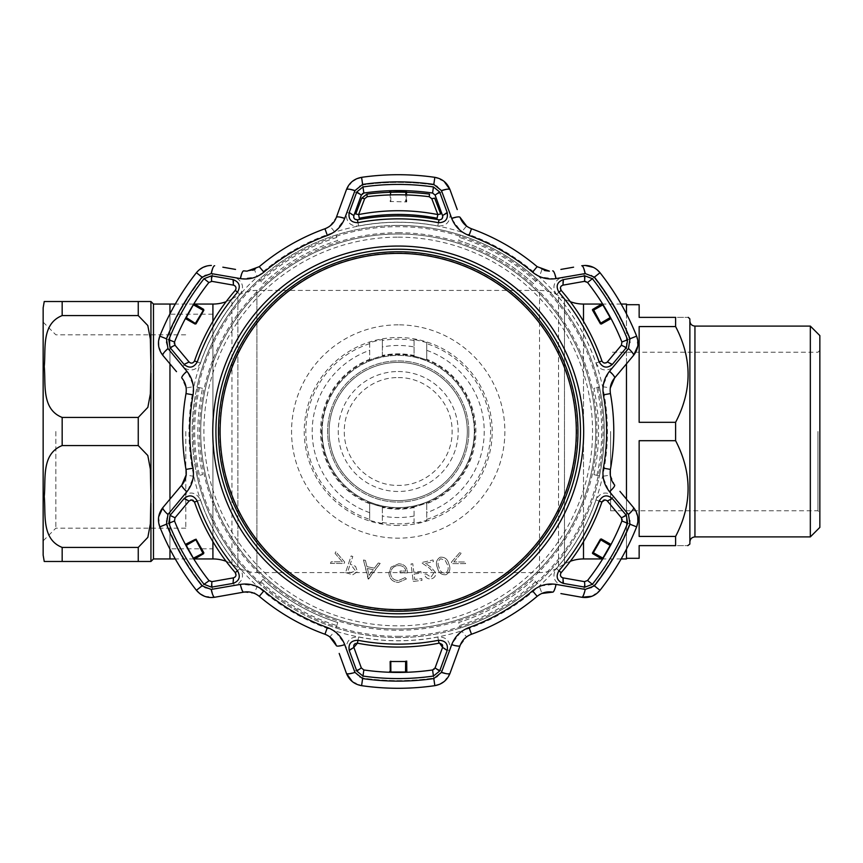 <?xml version="1.0" encoding="UTF-8"?>
<svg xmlns="http://www.w3.org/2000/svg" width="863" height="863" viewBox="0 0 863 863"><rect width="100%" height="100%" fill="white"/><g stroke="black" fill="none" stroke-linecap="round" stroke-linejoin="round"><path stroke-width="0.65" stroke-dasharray="4.32 3.24" d="M570.335 301.705A38.048 38.048 0 0 1 564.488 298.965L564.488 564.035L564.488 298.965L558.534 295.524A38.048 38.048 0 0 0 539.515 290.421L256.915 290.421A38.048 38.048 0 0 0 237.897 295.524L237.897 567.476L237.897 295.524L231.942 298.965L231.942 564.035L237.897 567.476A38.048 38.048 0 0 0 256.915 572.579L256.915 290.421L256.915 572.579L539.515 572.579L539.515 290.421L539.515 572.579A38.048 38.048 0 0 0 558.534 567.476L558.534 295.524L558.534 567.476L564.488 564.035A38.048 38.048 0 0 1 570.335 561.295M398.21 377.606C427.325 377.099 452.6 402.417 452.104 431.468C452.611 460.648 427.293 485.891 398.231 485.394C369.094 485.891 343.808 460.615 344.315 431.478C343.819 402.363 369.213 377.055 398.21 377.606M226.095 561.295A38.048 38.048 0 0 1 231.942 564.035L231.942 298.965A38.048 38.048 0 0 1 226.095 301.705M193.744 304.056L175.286 304.056M169.957 549.138L169.957 499.148L169.957 549.138M169.957 363.852L169.957 313.862L169.957 363.852M193.744 558.944L175.286 558.944M212.913 548.792L212.913 314.208L212.913 548.792L169.957 548.792L169.957 314.208L169.957 548.792M212.913 314.208L169.957 314.208M626.462 313.862L626.462 363.852M626.462 499.148L626.462 549.138M621.144 304.056L602.687 304.056M621.144 558.944L602.687 558.944M626.462 431.5L626.462 304.693L626.462 431.5M626.462 558.944L626.462 304.056M169.957 304.056L169.957 558.944L169.957 304.056M322.126 431.5A76.084 76.084 0 0 1 398.21 355.416A76.084 76.084 0 0 1 474.294 431.5C474.574 389.752 439.655 355.114 398.328 355.416C356.732 355.092 321.877 389.666 322.126 431.5C321.823 473.204 356.818 507.929 398.123 507.584C439.796 507.962 474.607 473.064 474.294 431.5A76.084 76.084 0 0 1 398.21 507.584A76.084 76.084 0 0 1 322.126 431.5M467.325 431.5A69.116 69.116 0 0 1 398.21 500.616A69.116 69.116 0 0 1 329.105 431.5A69.116 69.116 0 0 1 398.21 362.384A69.116 69.116 0 0 1 467.325 431.5A69.116 69.116 0 0 1 398.21 500.616A69.116 69.116 0 0 1 329.105 431.5A69.116 69.116 0 0 1 398.21 362.384A69.116 69.116 0 0 1 467.325 431.5M468.814 431.5A70.593 70.593 0 0 1 398.21 502.093A70.593 70.593 0 0 1 327.616 431.5A70.593 70.593 0 0 1 398.21 360.907A70.593 70.593 0 0 1 468.814 431.5A70.593 70.593 0 0 1 398.21 502.093A70.593 70.593 0 0 1 327.616 431.5A70.593 70.593 0 0 1 398.21 360.907A70.593 70.593 0 0 1 468.814 431.5M150.939 528.188L150.939 503.312M150.939 489.655L150.939 366.516L150.356 393.96L147.81 407.487L138.253 417.433L62.168 417.433C40.939 408.986 46.041 383.301 44.24 366.495C46.009 349.752 41.025 323.862 62.168 315.588L138.253 315.588L147.853 325.664L150.356 339.137L150.939 373.334M43.15 555.136L43.15 307.864M138.253 315.588L138.253 301.521L45.545 301.521M44.865 301.521L44.24 301.521M55.836 431.5L55.836 528.188L55.836 431.5M185.804 431.5L185.804 528.188L185.804 431.5M138.253 445.567L147.853 455.642L150.356 469.116L150.939 496.484L150.356 523.938L147.81 537.466L138.253 547.412L62.168 547.412C40.939 538.965 46.041 513.28 44.24 496.473C46.009 479.731 41.025 453.841 62.168 445.567L138.253 445.567L138.253 417.433M169.957 431.5L169.957 314.52L169.957 431.5M62.168 547.412L62.168 561.479L44.24 561.479L141.597 561.479M149.612 561.479L150.723 561.479M150.939 359.677L150.939 301.521M639.149 304.693L639.149 317.368L675.61 317.368C692.234 317.368 692.234 317.368 675.61 317.368L675.61 326.57C692.234 358.382 692.234 390.292 675.61 422.309L675.61 440.691C692.234 472.503 692.234 504.424 675.61 536.43L639.149 536.43L639.149 440.691L675.61 440.691M675.61 422.309L639.149 422.309L639.149 326.57L675.61 326.57M689.871 318.954L689.871 544.046M810.335 326.095L810.335 536.905M819.85 335.599L819.85 527.401M817.951 431.5L817.951 510.756L817.951 431.5M610.616 431.5L610.616 510.756L610.616 431.5M639.149 422.309L639.149 326.57L639.149 422.309M639.149 536.43L639.149 440.691L639.149 536.43M639.149 558.307L639.149 545.632L675.61 545.632C692.234 545.632 692.234 545.632 675.61 545.632L675.61 536.43M398.21 629.008A197.508 197.508 0 0 0 595.718 431.5A197.508 197.508 0 0 0 398.21 233.992A197.508 197.508 0 0 0 200.712 431.5A197.508 197.508 0 0 0 398.21 629.008A197.508 197.508 0 0 0 595.718 431.5A197.508 197.508 0 0 0 398.21 233.992A197.508 197.508 0 0 0 200.712 431.5A197.508 197.508 0 0 0 398.21 629.008A197.508 197.508 0 0 1 200.712 431.5A197.508 197.508 0 0 1 398.21 233.992M398.21 232.73A198.77 198.77 0 0 1 596.98 431.5A198.77 198.77 0 0 1 398.21 630.27A198.77 198.77 0 0 1 199.439 431.5A198.77 198.77 0 0 1 398.21 232.73M414.067 507.53A77.67 77.67 0 0 1 382.363 507.53L382.363 507.261A77.4 77.4 0 0 0 414.067 507.261L414.067 523.55L426.743 520.443L426.743 503.118L414.067 506.948L414.067 523.55M426.743 342.557L414.067 339.45L414.067 356.052L426.743 359.882L426.743 342.557L426.743 359.256A77.67 77.67 0 0 1 426.743 503.744L426.743 520.443M414.067 339.45L414.067 355.47A77.67 77.67 0 0 0 382.363 355.47L382.363 346.948A86.03 86.03 0 0 1 414.067 346.948M324.132 452.104L325.06 455.276A76.926 76.926 0 0 0 471.371 455.276L472.093 452.104A76.699 76.699 0 0 0 472.093 410.896L471.371 407.724A76.926 76.926 0 0 0 325.06 407.724L324.326 410.896A76.699 76.699 0 0 0 324.326 452.104L324.132 452.104M414.067 356.052L414.067 355.739A77.4 77.4 0 0 0 382.363 355.739L382.363 355.47M382.363 356.052L382.363 339.45L369.677 342.557L369.677 359.882L382.363 355.739M369.677 359.882L369.677 359.256A77.67 77.67 0 0 0 369.677 503.744L369.677 520.443L382.363 523.55L382.363 506.948L369.677 503.118M382.363 507.53L382.363 523.55M453.809 561.932L461.015 553.539L460.292 551.953L451.381 562.201L452.029 563.625L465.621 563.604L464.887 561.996L453.809 561.932L461.015 553.539L460.292 551.953L451.381 562.201L452.029 563.625L465.621 563.604L464.887 561.996L453.809 561.932M446.02 574.736C449.925 572.223 450.874 568.663 448.868 564.035C447.692 559.138 444.79 556.872 440.162 557.218C436.322 559.731 435.427 563.269 437.487 567.843C438.587 572.752 441.435 575.038 446.02 574.736C449.925 572.223 450.874 568.663 448.868 564.035C447.692 559.138 444.79 556.872 440.162 557.218C436.322 559.731 435.427 563.269 437.487 567.843C438.587 572.752 441.435 575.038 446.02 574.736M352.492 566.797L355.729 571.079L350.712 572.536L347.757 571.554L349.655 565.88L352.492 566.797L355.729 571.079L350.712 572.536L347.757 571.554L349.655 565.88L352.492 566.797M345.545 572.611L352.805 574.769L357.455 571.651L355.545 566.344L350.205 564.251L352.794 556.495L351.133 555.945L345.545 572.611L352.805 574.769L357.455 571.651L355.545 566.344L350.205 564.251L352.794 556.495L351.133 555.945L345.545 572.611M382.363 339.45L382.363 346.948M369.677 342.557L369.677 359.256M369.677 503.744L369.677 520.443M426.743 503.744L426.743 503.118M426.743 359.882L426.743 359.256M330.421 563.41L344.035 563.485L344.693 562.061L335.793 551.759L335.06 553.356L342.255 561.791L331.155 561.813L330.421 563.41L344.035 563.485L344.693 562.061L335.793 551.759L335.06 553.356L342.255 561.791L331.155 561.813L330.421 563.41M367.39 568.48L373.323 569.677L369.094 575.362L367.39 568.48L373.323 569.677L369.094 575.362L367.39 568.48M368.566 579.084L380.173 563.399L378.307 563.021L374.423 568.167L366.958 566.646L365.405 560.389L363.474 560.001L368.134 578.997L380.173 563.399L378.307 563.021L374.423 568.167L366.958 566.646L365.405 560.389L363.474 560.001L368.566 579.084M405.049 577.649L398.382 580.605C393.69 580.26 391.058 577.779 390.486 573.172C391.155 568.372 393.96 565.837 398.9 565.589C402.676 565.643 405.027 567.466 405.966 571.047L400.044 571.047L400.044 572.87L407.552 572.87C407.314 567.185 404.38 564.154 398.76 563.766L391.068 567.12L388.889 573.108C389.45 578.89 392.633 581.996 398.436 582.428L406.419 578.944L405.049 577.649L398.382 580.605C393.69 580.26 391.058 577.779 390.486 573.172C391.155 568.372 393.96 565.837 398.9 565.589C402.676 565.643 405.027 567.466 405.966 571.047L400.044 571.047L400.044 572.87L407.552 572.87C407.314 567.185 404.38 564.154 398.76 563.766L391.068 567.12L388.889 573.108C389.45 578.89 392.633 581.996 398.436 582.428L406.419 578.944L405.049 577.649M413.248 581.446L422.007 580.335L421.791 578.609L414.769 579.505L414.078 574.035L421.101 573.14L420.885 571.414L413.862 572.309L412.773 563.733L411.036 563.949L413.248 581.446L422.007 580.335L421.791 578.609L414.769 579.505L414.078 574.035L421.101 573.14L420.885 571.414L413.862 572.309L412.773 563.733L411.036 563.949L413.248 581.446M425.47 563.41L433.399 561.63L433.032 559.979L421.371 562.579L429.515 568.199L433.906 572.827L430.971 577.196L426.063 573.906L424.413 574.283C425.502 577.757 427.843 579.267 431.435 578.814C434.596 577.876 435.988 575.772 435.588 572.493L430.777 567.056L425.47 563.41L433.399 561.63L433.032 559.979L421.371 562.579L429.515 568.199L433.906 572.827L430.971 577.196L426.063 573.906L424.413 574.283C425.502 577.757 427.843 579.267 431.435 578.814C434.596 577.876 435.988 575.772 435.588 572.493L430.777 567.056L425.47 563.41M398.21 636.322A204.822 204.822 0 0 0 603.043 431.5A204.822 204.822 0 0 0 398.21 226.678A204.822 204.822 0 0 0 193.388 431.5A204.822 204.822 0 0 0 398.21 636.322M439.051 567.282C437.325 563.722 437.875 560.864 440.723 558.706L445.232 560.454L447.293 564.521C448.933 568.102 448.35 570.972 445.545 573.129C441.985 573.129 439.817 571.177 439.051 567.282C437.325 563.722 437.875 560.864 440.723 558.706L445.232 560.454L447.293 564.521C448.933 568.102 448.35 570.972 445.545 573.129C441.985 573.129 439.817 571.177 439.051 567.282M398.21 249.213A182.287 182.287 0 0 1 580.497 431.5A182.287 182.287 0 0 1 398.21 613.787A182.287 182.287 0 0 1 215.923 431.5A182.287 182.287 0 0 1 398.21 249.213A182.287 182.287 0 0 1 580.497 431.5A182.287 182.287 0 0 1 398.21 613.787M597.002 269.655L593.388 267.368M544.575 270.529L537.153 266.667A215.577 215.577 0 0 0 471.489 228.76L466.721 226.225A9.515 0.604 126.2 0 0 461.673 232.125A209.234 209.234 0 0 0 334.758 232.125L344.833 218.824L346.268 214.93C346.678 222.6 350.799 226.289 358.62 225.977A209.299 209.299 0 0 1 437.811 225.977C445.632 226.289 449.742 222.6 450.162 214.93L451.597 218.824L461.673 232.125A209.234 209.234 0 0 1 469.332 234.725L471.489 228.76M433.733 184.952A249.094 249.094 0 0 0 362.697 184.952L359.461 185.977L362.687 184.909A249.137 249.137 0 0 1 433.744 184.909L436.958 185.977L433.733 184.952L432.568 193.032A240.939 240.939 0 0 0 398.21 190.561L390.874 190.68M437.811 225.977L438.997 219.817A215.577 215.577 0 0 0 357.433 219.817L358.62 225.977M390.216 190.701L394.057 190.604M389.601 190.723L388.943 190.745M362.697 184.952L363.852 193.032A240.939 240.939 0 0 1 398.21 190.561L407.476 190.745M353.69 645.912L353.884 645.136M355.351 643.496L356.829 643.129M359.461 677.024L362.697 678.048A249.094 249.094 0 0 0 433.733 678.048L436.958 677.024L433.744 678.091A249.137 249.137 0 0 1 362.687 678.091L359.461 677.024L354.693 672.04L344.833 644.176L334.758 630.875A209.234 209.234 0 0 0 461.673 630.875L451.597 644.176L450.162 648.07C449.742 640.4 445.621 636.711 437.811 637.023A209.299 209.299 0 0 1 358.62 637.023C350.799 636.711 346.678 640.4 346.268 648.07M433.733 678.048L432.568 669.968A240.939 240.939 0 0 1 363.852 669.968L362.697 678.048M352.298 681.587L361.597 685.664A256.786 256.786 0 0 0 434.833 685.664L433.744 678.091M162.88 507.584A9.515 1.618 -140 0 0 168.134 514.078L168.619 513.453L175.027 517.768L189.569 500.551M452.838 665.535L460.076 645.621L466.721 636.775A9.515 0.604 53.8 0 1 461.673 630.875A209.234 209.234 0 0 0 539.148 276.85L555.707 278.932L562.428 277.401L562.989 285.146L585.071 281.295M459.623 625.546L460.389 627.962A206.063 206.063 0 0 0 537.261 583.571L533.41 579.364A200.356 200.356 0 0 1 458.663 622.514L459.623 625.546A203.528 203.528 0 0 0 535.556 581.705M596.959 475.34A203.528 203.528 0 0 0 596.959 387.66L593.863 388.35A200.356 200.356 0 0 1 593.863 474.65L599.44 475.88A206.063 206.063 0 0 1 537.261 583.571L533.41 579.364A200.356 200.356 0 0 1 458.663 622.514M593.863 474.65L599.44 475.88A206.063 206.063 0 0 0 599.44 387.12L596.959 387.66M535.556 281.295A203.528 203.528 0 0 0 459.623 237.454L458.663 240.486A200.356 200.356 0 0 1 533.41 283.636L537.261 279.429A206.063 206.063 0 0 1 599.44 387.12L593.863 388.35M458.663 240.486A200.356 200.356 0 0 1 533.41 283.636L537.261 279.429A206.063 206.063 0 0 0 460.389 235.038L459.623 237.454M460.389 627.962A206.063 206.063 0 0 1 398.21 637.563A206.063 206.063 0 0 0 604.273 431.5A206.063 206.063 0 0 0 398.21 225.437A206.063 206.063 0 0 1 460.389 235.038M193.323 304.736L185.987 317.444M199.439 269.644L196.408 272.708L202.417 277.433L204.952 275.178L202.46 277.465A249.094 249.094 0 0 0 166.937 338.986L174.509 342.018A240.939 240.939 0 0 1 208.868 282.514L209.105 282.233M185.383 318.566L194.002 303.647M344.833 218.824A9.515 1.553 20 0 0 336.343 217.379L329.698 226.225A9.515 0.604 53.8 0 1 334.758 232.125A209.234 209.234 0 0 0 193.819 386.764A9.515 0.604 173.8 0 0 186.181 388.188L181.845 378.016A9.515 1.553 140 0 1 187.336 371.392L182.654 366.333L189.073 361.975L174.574 344.52M240.022 294.445L235.286 290.346A215.577 215.577 0 0 0 194.499 360.971L200.432 363.032A209.299 209.299 0 0 1 240.022 294.445C244.197 287.832 243.075 282.417 236.624 278.22L240.723 278.932L257.271 276.85A9.515 0.604 66.2 0 1 254.693 269.536L259.278 266.667A215.577 215.577 0 0 1 324.941 228.76L329.698 226.225M235.944 287.444L236.052 288.199M236.052 288.361L235.75 289.634M204.952 275.178L212.438 273.647L211.91 281.349L233.442 285.146L234.002 277.401L236.624 278.22M212.438 273.647L234.002 277.401M263.01 283.636A200.356 200.356 0 0 1 337.757 240.486L336.041 235.038A206.063 206.063 0 0 1 398.21 225.437A206.063 206.063 0 0 0 192.147 431.5A206.063 206.063 0 0 0 398.21 637.563A206.063 206.063 0 0 1 336.041 627.962L337.757 622.514A200.356 200.356 0 0 1 263.01 579.364L259.159 583.571A206.063 206.063 0 0 1 196.991 475.88L202.557 474.65A200.356 200.356 0 0 1 202.557 388.35L196.991 387.12A206.063 206.063 0 0 1 259.159 279.429L263.01 283.636A200.356 200.356 0 0 1 337.757 240.486L336.041 235.038A206.063 206.063 0 0 0 259.159 279.429L263.01 283.636M336.797 237.454A203.528 203.528 0 0 0 260.874 281.295M202.557 388.35L196.991 387.12A206.063 206.063 0 0 0 196.991 475.88L202.557 474.65M199.461 387.66A203.528 203.528 0 0 0 199.461 475.34M337.757 622.514A200.356 200.356 0 0 1 263.01 579.364L259.159 583.571A206.063 206.063 0 0 0 336.041 627.962L337.757 622.514M260.874 581.705A203.528 203.528 0 0 0 336.797 625.546M559.796 278.22C553.356 282.428 552.223 287.832 556.398 294.445A209.299 209.299 0 0 1 595.999 363.032C599.645 369.957 604.887 371.683 611.748 368.199L609.084 371.392A9.515 1.553 -140 0 1 614.585 378.016M595.999 363.032L601.921 360.971A215.577 215.577 0 0 0 561.144 290.346L556.398 294.445M593.971 277.465L587.563 282.514A240.939 240.939 0 0 1 621.91 342.018L629.483 338.986A249.094 249.094 0 0 0 593.971 277.465L591.468 275.178L594.003 277.433A249.137 249.137 0 0 1 629.537 338.965L630.217 342.298L628.296 348.922A9.515 1.618 -140 0 1 633.539 355.416M602.428 303.647L602.083 303.096M610.443 317.444L603.108 304.736M611.349 319.148L611.047 318.566M602.752 304.164L610.756 318.026M604.1 362.999L603.399 362.719M603.248 362.633L602.309 361.737M628.296 348.922L627.8 349.547L621.403 345.232L607.347 361.975L613.766 366.333L611.748 368.199M627.8 349.547L613.766 366.333M609.084 491.608A9.515 1.553 140 0 0 614.585 484.984L610.238 474.812A9.515 0.604 173.8 0 1 602.611 476.236L609.084 491.608L611.748 494.801C604.887 491.327 599.645 493.043 595.999 499.968A209.299 209.299 0 0 1 556.398 568.555C552.223 575.168 553.356 580.583 559.796 584.78L555.707 584.068L539.148 586.15A9.515 0.604 66.2 0 1 541.737 593.464L537.153 596.333L533.064 591.479M556.398 568.555L561.144 572.654A215.577 215.577 0 0 0 601.921 502.029L595.999 499.968M611.748 494.801L613.766 496.667L607.347 501.025L621.856 518.48M604.92 499.893L605.556 499.957M560.475 575.556L560.367 574.801M560.367 574.639L560.68 573.366M560.896 593.582L581.759 597.261A9.515 1.618 100 0 0 584.769 589.461L583.981 589.353L584.521 581.651L562.989 577.854L562.428 585.599L559.796 584.78M629.483 524.014L621.91 520.982A240.939 240.939 0 0 1 587.563 580.486L593.971 585.535A249.094 249.094 0 0 0 629.483 524.014L630.217 520.702L629.537 524.035A249.137 249.137 0 0 1 594.003 585.567L591.468 587.822L593.971 585.535M611.047 544.434L611.349 543.852M603.108 558.264L610.443 545.556M602.083 559.904L602.428 559.353M610.756 544.974L602.752 558.836M613.766 496.667L627.8 513.453L621.403 517.768M627.8 513.453L630.217 520.702M196.408 272.708A256.786 256.786 0 0 0 159.795 336.128L166.893 338.965A249.137 249.137 0 0 1 202.417 277.433M158.673 346.214L162.88 355.416A9.515 1.618 140 0 1 168.134 348.922L166.203 342.298L166.893 338.965M162.88 355.416L176.505 371.651M182.654 366.333L168.134 348.922M186.181 388.188L185.998 393.593L192.244 394.704A209.234 209.234 0 0 1 193.819 386.764L187.336 371.392M192.244 394.704A209.234 209.234 0 0 0 257.271 586.15L240.723 584.068L236.624 584.78C243.064 580.572 244.197 575.168 240.022 568.555A209.299 209.299 0 0 1 200.432 499.968C196.786 493.043 191.532 491.317 184.682 494.801L187.336 491.608L193.819 476.236A9.515 0.604 -173.8 0 1 186.181 474.812L185.998 469.407L192.244 468.296M185.998 393.593A215.577 215.577 0 0 0 185.998 469.407M181.845 484.984A9.515 1.553 -140 0 0 187.336 491.608M168.619 513.453L184.682 494.801M176.505 491.349L168.231 501.209M158.673 516.786L159.795 526.872L166.893 524.035L166.203 520.702L168.134 514.078M159.795 526.872A256.786 256.786 0 0 0 196.408 590.292L202.417 585.567A249.137 249.137 0 0 1 166.893 524.035M204.585 596.301L214.66 597.261A9.515 1.618 80 0 1 211.662 589.461L204.952 587.822L202.417 585.567M185.987 545.556L194.348 559.904M202.46 585.535L208.868 580.486A240.939 240.939 0 0 1 174.509 520.982L166.937 524.014A249.094 249.094 0 0 0 202.46 585.535L204.952 587.822M193.668 558.836L185.383 544.434M200.432 499.968L194.499 502.029A215.577 215.577 0 0 0 235.286 572.654L240.022 568.555M236.624 584.78L234.002 585.599L233.442 577.854L211.381 581.694M234.002 585.599L212.438 589.353L211.91 581.651M212.438 589.353L211.662 589.461M210.432 581.565L209.849 581.317M166.203 520.702L166.937 524.014M189.073 501.025L182.654 496.667M222.848 595.815L243.711 592.137A9.515 1.553 80 0 1 240.723 584.068M243.711 592.137L254.693 593.464A9.515 0.604 113.8 0 1 257.271 586.15A209.234 209.234 0 0 0 334.758 630.875A9.515 0.604 126.2 0 1 329.709 636.775L324.941 634.24L327.088 628.275M254.693 593.464L259.278 596.333A215.577 215.577 0 0 0 324.941 634.24M336.343 645.621A9.515 1.553 160 0 0 344.833 644.176M339.191 653.431L346.43 673.345A9.515 1.618 160 0 0 354.693 672.04M444.121 681.587L449.99 673.345A9.515 1.618 20 0 1 441.737 672.04L436.958 677.024M388.943 672.255L389.601 672.277M442.19 644.478L442.546 645.136M358.62 637.023L357.433 643.183A215.577 215.577 0 0 0 438.997 643.183L437.811 637.023M354.391 671.306L361.327 667.919L353.852 647.379L346.872 650.756M406.829 672.277L407.476 672.255M390.874 672.32L405.545 672.32M406.214 672.299L390.216 672.299M450.162 648.07L449.558 650.756L442.568 647.379L434.704 668.674M449.558 650.756L442.039 671.306L435.092 667.919M442.039 671.306L441.737 672.04M460.076 645.621A9.515 1.553 20 0 1 451.597 644.176M466.721 636.775L471.489 634.24A215.577 215.577 0 0 0 537.153 596.333M552.708 592.137A9.515 1.553 100 0 0 555.707 584.068M583.981 589.353L562.428 585.599M591.468 587.822L584.769 589.461M591.835 596.301L600.012 590.292A256.786 256.786 0 0 0 636.635 526.872L629.537 524.035M628.296 514.078A9.515 1.618 140 0 0 633.539 507.584L637.746 516.786M628.199 501.209L619.925 491.349M610.238 474.812L610.432 469.407A215.577 215.577 0 0 0 610.432 393.593L610.238 388.188A9.515 0.604 -173.8 0 0 602.611 386.764L609.084 371.392M619.925 371.651L628.199 361.791M637.746 346.214L636.635 336.128A256.786 256.786 0 0 0 600.012 272.708L594.003 277.433M630.217 342.298L629.483 338.986M562.428 277.401L583.981 273.647L584.521 281.349M583.981 273.647L591.468 275.178M406.807 192.32L406.71 201.92L390.152 201.478L390.249 192.298M441.834 218.943L441.241 219.418M441.09 219.504L439.839 219.871M436.958 185.977L442.039 191.694L435.092 195.081L442.568 215.621L449.558 212.244L450.162 214.93M402.363 190.604L406.214 190.701M346.268 214.93L346.872 212.244L353.852 215.621L361.726 194.326M442.039 191.694L449.558 212.244M346.872 212.244L354.391 191.694L361.327 195.081M354.391 191.694L359.461 185.977M541.737 269.536A9.515 0.604 113.8 0 1 539.148 276.85A209.234 209.234 0 0 0 469.332 234.725M184.682 368.199C191.532 371.673 196.786 369.957 200.432 363.032M168.619 349.547L175.027 345.232M166.937 338.986L166.203 342.298M211.359 265.448L207.044 265.944M211.662 273.539A9.515 1.618 100 0 1 214.66 265.739M235.534 269.418L222.848 267.185M240.723 278.932A9.515 1.553 100 0 1 243.711 270.863M252.719 270.27L247.012 271.155M343.593 197.465L336.343 217.379M354.693 190.96A9.515 1.618 20 0 0 346.43 189.655L352.298 181.413M444.121 181.413L434.833 177.336A256.786 256.786 0 0 0 361.597 177.336L362.687 184.909M441.737 190.96A9.515 1.618 160 0 1 449.99 189.655L457.239 209.569M451.597 218.824A9.515 1.553 160 0 1 460.076 217.379M555.707 278.932A9.515 1.553 80 0 0 552.708 270.863M573.582 267.185L560.896 269.418M584.769 273.539A9.515 1.618 80 0 0 581.759 265.739L585.071 265.448M398.21 371.522A59.979 59.979 0 0 1 458.188 431.5A59.979 59.979 0 0 1 398.21 491.479A59.979 59.979 0 0 1 338.242 431.5A59.979 59.979 0 0 1 398.21 371.522M219.731 431.5A178.479 178.479 0 0 1 398.21 253.021A178.479 178.479 0 0 1 576.7 431.5A178.479 178.479 0 0 1 398.21 609.979A178.479 178.479 0 0 1 219.731 431.5M577.962 431.5A179.752 179.752 0 0 0 398.21 251.748A179.752 179.752 0 0 0 218.458 431.5A179.752 179.752 0 0 0 398.21 611.252A179.752 179.752 0 0 0 577.962 431.5A179.752 179.752 0 0 0 398.21 251.748A179.752 179.752 0 0 0 218.458 431.5M212.913 304.056L212.913 558.944M212.913 541.673L212.913 321.327M583.507 304.056L583.507 558.944M583.507 541.673L583.507 321.327M153.474 558.944L153.474 304.056M62.168 315.588L62.168 301.521M62.168 445.567L62.168 417.433M138.253 561.479L138.253 547.412M694.942 536.905L694.942 326.095M398.21 237.163A194.337 194.337 0 0 1 592.547 431.5A194.337 194.337 0 0 1 398.21 625.837A194.337 194.337 0 0 1 203.884 431.5A194.337 194.337 0 0 1 398.21 237.163M398.21 525.481A93.981 93.981 0 0 1 304.24 431.5A93.981 93.981 0 0 1 398.21 337.519A93.981 93.981 0 0 1 492.19 431.5A93.981 93.981 0 0 1 398.21 525.481M398.21 324.844A106.656 106.656 0 0 0 291.554 431.5A106.656 106.656 0 0 0 398.21 538.156A106.656 106.656 0 0 0 504.866 431.5A106.656 106.656 0 0 0 398.21 324.844M414.067 340.507A92.363 92.363 0 0 0 382.363 340.507M382.363 522.493A92.363 92.363 0 0 0 414.067 522.493M426.743 519.353A92.363 92.363 0 0 0 426.743 343.647M414.067 516.052A86.03 86.03 0 0 1 382.363 516.052M369.677 343.647A92.363 92.363 0 0 0 369.677 519.353M369.677 512.654A86.03 86.03 0 0 1 369.677 350.346M426.743 350.346A86.03 86.03 0 0 1 426.743 512.654M398.21 611.252A179.752 179.752 0 0 0 577.962 431.5A179.752 179.752 0 0 0 398.21 251.748A179.752 179.752 0 0 0 218.458 431.5A179.752 179.752 0 0 0 398.21 611.252M433.744 184.909L434.833 177.336A256.786 256.786 0 0 0 398.21 174.714M208.868 282.514L202.46 277.465M259.278 596.333L263.366 591.479M361.597 685.664L362.687 678.091M471.489 634.24L469.332 628.275M594.003 585.567L600.012 590.292M604.186 468.296L610.432 469.407M604.186 394.704L610.432 393.593M629.537 338.965L636.635 336.128M406.279 201.478L406.182 192.298M405.545 192.276L405.642 201.791M390.788 201.791L390.885 192.276M263.366 271.521L259.278 266.667M327.088 234.725L324.941 228.76M533.064 271.521L537.153 266.667M185.804 528.188L55.836 528.188L43.15 540.874M43.15 322.126L55.836 334.812L185.804 334.812M610.616 510.756L817.951 510.756L819.85 512.654M819.85 350.346L817.951 352.244L610.616 352.244"/><path stroke-width="1.29" d="M194.693 558.944L212.913 558.944A38.048 38.048 0 0 1 226.095 561.295M212.913 321.327L212.913 304.056A38.048 38.048 0 0 0 226.095 301.705M212.913 304.056L194.693 304.056M194.52 304.056L193.744 304.056M175.286 304.056L169.957 304.056L169.957 313.862L169.957 304.056L153.474 304.056L153.474 558.944L150.939 561.479L150.939 528.188M153.474 558.944L169.957 558.944L169.957 549.138L169.957 558.944L175.286 558.944M169.957 499.148L169.957 363.852L169.957 499.148M194.52 558.944L193.744 558.944M570.335 561.295A38.048 38.048 0 0 1 583.507 558.944L583.507 541.673M570.335 301.705A38.048 38.048 0 0 0 583.507 304.056L601.738 304.056M621.144 304.056L626.462 304.056L626.462 313.862M626.462 363.852L626.462 499.148M626.462 549.138L626.462 558.944L621.144 558.944M602.687 304.056L601.91 304.056M602.687 558.944L601.91 558.944M601.738 558.944L583.507 558.944M150.939 503.312L150.939 561.479L44.24 561.479L62.168 561.479L62.168 547.412L138.253 547.412L147.853 537.336L150.356 523.863L150.939 496.484L150.356 469.041L147.81 455.513L138.253 445.567L62.168 445.567C40.939 454.014 46.041 479.699 44.24 496.505C46.009 513.248 41.025 539.138 62.168 547.412M150.939 373.334L150.939 489.655M44.24 301.521L43.15 307.864L43.15 555.136L44.24 561.479M62.168 315.588C40.939 324.035 46.041 349.72 44.24 366.527C46.009 383.269 41.025 409.159 62.168 417.433L138.253 417.433L147.853 407.358L150.356 393.884L150.939 366.516L150.356 339.062L147.81 325.534L138.253 315.588L62.168 315.588L62.168 301.521L44.24 301.521L150.939 301.521L150.939 359.677M45.545 301.521L44.865 301.521M141.597 561.479L149.612 561.479M153.474 304.056L150.939 301.521L140.421 301.521M675.61 440.691L639.149 440.691L639.149 536.43L675.61 536.43C692.234 504.618 692.234 472.708 675.61 440.691L675.61 422.309C692.234 390.497 692.234 358.577 675.61 326.57L639.149 326.57L639.149 422.309L675.61 422.309M675.61 326.57L675.61 317.368C692.234 317.368 692.234 317.368 675.61 317.368L639.149 317.368L639.149 304.693L626.462 304.693M687.768 545.632L689.871 544.046L689.871 318.954L688.286 317.368M810.335 326.095L819.85 335.599L819.85 527.401L810.335 536.905L810.335 326.095L694.942 326.095L694.942 536.905C691.867 537.207 690.173 538.9 689.871 541.975M675.61 536.43L675.61 545.632C692.234 545.632 692.234 545.632 675.61 545.632L639.149 545.632L639.149 558.307L626.462 558.307M184.067 498.587C189.31 494.305 193.711 495.135 197.271 501.069A212.643 212.643 0 0 0 237.498 570.734C240.853 576.797 239.364 581.015 233.042 583.41L211.467 587.153L204.035 584.294A247.077 247.077 0 0 1 168.803 523.269L170.043 515.405L184.067 498.587L189.073 501.025L191.51 499.893L189.073 501.025L175.027 517.768L174.509 520.982A240.939 240.939 0 0 0 208.868 580.486L211.91 581.651L211.467 587.153M233.042 279.59C239.375 281.985 240.853 286.214 237.498 292.266A212.643 212.643 0 0 0 197.271 361.931C193.7 367.865 189.299 368.695 184.067 364.413L170.043 347.595L168.803 339.731A247.077 247.077 0 0 1 204.035 278.706L211.467 275.847L233.042 279.59L233.442 285.146L211.91 281.349L208.868 282.514A240.939 240.939 0 0 0 174.509 342.018L175.027 345.232L170.043 347.595M439.634 191.942L447.185 212.503C448.275 219.18 445.362 222.578 438.436 222.697A212.643 212.643 0 0 0 357.983 222.697C351.068 222.568 348.145 219.17 349.235 212.503L356.797 191.942L362.978 186.947A247.077 247.077 0 0 1 433.442 186.947L439.634 191.942L435.092 195.081L432.568 193.032A240.939 240.939 0 0 0 363.852 193.032L361.327 195.081L356.797 191.942M247.012 271.155L243.711 270.863L247.012 271.155L259.278 266.667A215.577 215.577 0 0 1 324.941 228.76C330.507 226.57 334.315 222.773 336.343 217.379L346.43 189.655C349.202 182.783 354.251 178.684 361.597 177.336A256.786 256.786 0 0 1 434.833 177.336C442.158 178.663 447.207 182.773 449.99 189.655A9.515 2.05 160 0 0 441.468 190.594L433.809 184.423A249.634 249.634 0 0 0 362.622 184.423L354.952 190.594L344.715 218.35C341.5 226.559 335.718 232.276 327.368 235.491A208.415 208.415 0 0 0 263.884 272.147C256.872 277.778 249.029 279.936 240.367 278.587L211.208 273.582L202.039 277.131A249.634 249.634 0 0 0 166.44 338.792L167.951 348.512L186.872 371.263C192.373 378.145 194.434 386.009 193.042 394.844A208.415 208.415 0 0 0 193.042 468.156C194.423 477.045 192.363 484.909 186.872 491.737L167.951 514.488L166.44 524.208A249.634 249.634 0 0 0 202.039 585.869L211.208 589.418L240.367 584.413C249.083 583.086 256.926 585.233 263.884 590.853A208.415 208.415 0 0 0 327.368 627.509C335.761 630.767 341.543 636.473 344.715 644.65L354.952 672.406L362.622 678.577A249.634 249.634 0 0 0 433.809 678.577L441.468 672.406A9.515 2.05 20 0 0 449.99 673.345L452.838 665.535M398.21 678.577A247.077 247.077 0 0 1 362.978 676.053L356.797 671.058L349.235 650.497C348.156 643.82 351.068 640.422 357.983 640.303A212.643 212.643 0 0 0 438.436 640.303C445.362 640.432 448.275 643.83 447.185 650.497L439.634 671.058L433.442 676.053A247.077 247.077 0 0 1 398.21 678.577M398.21 249.213A182.287 182.287 0 0 0 215.923 431.5A182.287 182.287 0 0 0 398.21 613.787A182.287 182.287 0 0 0 580.497 431.5A182.287 182.287 0 0 0 398.21 249.213A182.287 182.287 0 0 1 580.497 431.5A182.287 182.287 0 0 1 398.21 613.787M593.388 267.368L585.071 265.448C591.133 265.567 596.117 267.994 600.012 272.708L597.002 269.655M466.721 226.225L460.076 217.379C462.083 222.751 465.891 226.538 471.489 228.76A215.577 215.577 0 0 1 537.153 266.667L549.407 271.155L544.575 270.529M222.848 267.185L235.534 269.418M361.327 195.081L353.852 215.621C353.42 218.361 354.607 219.763 357.433 219.817A215.577 215.577 0 0 1 438.997 219.817C441.813 219.763 443.01 218.371 442.568 215.621L435.092 195.081L432.568 193.032L433.442 186.947M394.057 190.604L402.363 190.604M390.216 190.701L388.943 190.745A0.636 0.636 87.8 0 1 389.601 191.381L390.259 191.349L390.249 192.298M390.885 192.276L390.896 190.993L390.259 191.349A0.636 0.636 -92 0 0 389.601 190.723L405.534 190.993L405.545 192.276M438.436 640.303L438.997 643.183L439.591 643.129L438.997 643.183A215.577 215.577 0 0 1 357.433 643.183L353.852 647.379L353.69 645.912M353.884 645.136L354.229 644.478M354.272 644.424L355.351 643.496M190.55 500.033L192.665 500.109M203.269 552.622L196.009 539.159L203.873 552.784L193.582 558.091L194.218 558.469L203.636 553.658L194.563 559.019L194.218 558.469M195.847 539.763L203.042 553.496M603.841 500.076L604.92 499.893L601.921 502.029L603.507 500.227M585.071 281.295L587.563 282.514L584.521 281.349L584.963 275.847L592.385 278.706A247.077 247.077 0 0 1 627.617 339.731L626.387 347.595L621.403 345.232L621.91 342.018A240.939 240.939 0 0 0 587.563 282.514L592.385 278.706M195.847 323.237L203.873 310.216L196.009 323.841L186.268 317.584L194.002 303.647M203.269 310.378L195.567 323.075M194.218 304.531L194.563 303.981L203.636 309.342L202.999 310.216L193.582 304.909L194.218 304.531L203.042 309.504M186.268 317.584L185.383 318.566M175.027 345.232L189.073 361.975L184.067 364.413M190.432 362.924L189.073 361.975C191.23 363.722 193.042 363.388 194.499 360.971A215.577 215.577 0 0 1 235.286 290.346C236.645 287.875 236.031 286.138 233.442 285.146L234.294 285.426M211.467 275.847L211.543 281.306M194.348 303.096L193.668 304.164M185.674 318.026L185.081 319.148M174.326 343.701L174.509 342.018L168.803 339.731M197.271 361.931L194.499 360.971L194.121 361.726M194.121 361.737L192.643 362.892M191.219 363.096L190.604 362.978M234.607 285.599L235.211 286.106M235.221 286.128L235.944 287.444M235.75 289.634L235.286 290.346L237.498 292.266M626.387 347.595L612.352 364.413L607.347 361.975L621.403 345.232L621.91 342.018L627.617 339.731M584.521 281.349L562.989 285.146C560.4 286.138 559.785 287.875 561.144 290.346A215.577 215.577 0 0 1 601.921 360.971C603.377 363.388 605.19 363.722 607.347 361.975L606.667 362.579M612.352 364.413C607.12 368.695 602.719 367.865 599.159 361.931A212.643 212.643 0 0 0 558.933 292.266C555.578 286.203 557.056 281.985 563.388 279.59L584.963 275.847M561.5 285.847L562.989 285.146L563.388 279.59M602.428 303.647L603.108 304.736M610.443 317.444L611.047 318.566M611.349 319.148L610.756 318.026M602.752 304.164L602.083 303.096M558.933 292.266L561.144 290.346L560.411 287.778M560.745 286.764L561.36 285.966M606.365 362.762L604.1 362.999M602.309 361.737L601.921 360.971L599.159 361.931M621.403 517.768L626.387 515.405L627.617 523.269A247.077 247.077 0 0 1 592.385 584.294L584.963 587.153L584.521 581.651L587.563 580.486A240.939 240.939 0 0 0 621.91 520.982L621.403 517.768L607.347 501.025L612.352 498.587L626.387 515.405M584.963 587.153L563.388 583.41C557.056 581.015 555.567 576.786 558.933 570.734A212.643 212.643 0 0 0 599.159 501.069C602.719 495.135 607.12 494.305 612.352 498.587M606.862 500.551L604.92 499.893M599.159 501.069L601.921 502.029A215.577 215.577 0 0 1 561.144 572.654C559.774 575.125 560.389 576.862 562.989 577.854L584.521 581.651L587.563 580.486L592.385 584.294M563.388 583.41L562.989 577.854L562.126 577.574M622.104 519.299L621.91 520.982L627.617 523.269M561.824 577.401L561.22 576.894M561.198 576.872L560.475 575.556M560.68 573.366L561.144 572.654L558.933 570.734M611.047 544.434L610.443 545.556M603.108 558.264L602.428 559.353M602.083 559.904L602.752 558.836M610.756 544.974L611.349 543.852M176.505 371.651L162.88 355.416C158.317 349.591 157.282 343.161 159.795 336.128L158.555 341.058M158.533 341.198L158.673 346.214M186.181 474.812L181.845 484.984L176.505 491.349M168.231 501.209L162.88 507.584L158.673 516.786M329.698 636.775A9.515 0.604 126.2 0 0 329.709 636.775L336.343 645.621C334.337 640.249 330.54 636.463 324.941 634.24A215.577 215.577 0 0 1 259.278 596.333C254.585 592.601 249.396 591.209 243.711 592.137L214.66 597.261C207.325 598.296 201.241 595.977 196.408 590.292L200.054 593.83M200.173 593.917L204.585 596.301M194.002 559.353L186.268 545.416L195.567 539.925M186.268 545.416L185.383 544.434M185.081 543.852L185.674 544.974M193.668 558.836L194.348 559.904M170.043 515.405L175.027 517.768L174.509 520.982L168.803 523.269M234.93 577.153L233.442 577.854C236.031 576.862 236.645 575.125 235.286 572.654A215.577 215.577 0 0 1 194.499 502.029L191.51 499.893M211.91 581.651L233.442 577.854L233.042 583.41M237.498 570.734L235.286 572.654L236.02 575.222M235.675 576.236L235.06 577.034M192.913 500.216L194.499 502.029L197.271 501.069M209.105 580.756L204.035 584.294M211.208 589.418A9.515 2.05 80 0 0 214.66 597.261L222.848 595.815M541.737 593.464L552.708 592.137C547.066 591.198 541.878 592.59 537.153 596.333A215.577 215.577 0 0 1 471.489 634.24C465.912 636.43 462.115 640.227 460.076 645.621L449.99 673.345C447.228 680.217 442.169 684.316 434.833 685.664A256.786 256.786 0 0 1 361.597 685.664C354.272 684.337 349.224 680.227 346.43 673.345L339.191 653.431M354.952 672.406A9.515 2.05 160 0 1 346.43 673.345L352.298 681.587M433.809 678.577L434.833 685.664L439.709 684.273M439.839 684.219L444.121 681.587M406.71 661.08L406.818 671.619L406.171 671.651L406.71 661.08M405.642 661.209L405.534 672.007L390.896 672.007L390.259 671.651L390.152 661.522L406.279 661.522M405.534 672.007L406.171 671.651M390.216 672.299L388.943 672.255A0.636 0.636 -87.8 0 0 389.601 671.619L390.259 671.651A0.636 0.636 92 0 1 389.601 672.277L390.874 672.32L390.788 661.209M349.235 650.497L353.852 647.379L361.327 667.919L363.852 669.968A240.939 240.939 0 0 0 432.568 669.968L435.092 667.919L439.634 671.058M356.797 671.058L361.327 667.919L363.852 669.968L362.978 676.053M435.092 667.919L442.568 647.379L447.185 650.497M442.546 645.136L442.568 647.379L439.591 643.129L442.19 644.478M356.829 643.129L357.433 643.183L357.983 640.303M406.829 672.277L405.545 672.32M406.214 672.299L407.476 672.255M434.121 669.289L432.568 669.968L433.442 676.053M619.925 491.349L633.539 507.584C638.113 513.409 639.138 519.839 636.635 526.872A256.786 256.786 0 0 1 600.012 590.292C595.2 595.966 589.116 598.296 581.759 597.261L560.896 593.582M441.468 672.406L451.716 644.65C454.92 636.441 460.702 630.724 469.051 627.509A208.415 208.415 0 0 0 532.536 590.853C539.548 585.222 547.39 583.064 556.052 584.413L585.211 589.418A9.515 2.05 100 0 1 581.759 597.261L591.835 596.301M585.211 589.418L594.391 585.869A249.634 249.634 0 0 0 629.99 524.208L636.635 526.872L637.876 521.942M637.886 521.802L637.746 516.786M629.99 524.208L628.469 514.488A9.515 2.05 -40 0 0 633.539 507.584L628.199 501.209M610.238 388.188L614.585 378.016L619.925 371.651M628.199 361.791L633.539 355.416L637.746 346.214M406.182 192.298L406.171 191.349L406.807 192.32M406.171 191.349L405.534 190.993M353.711 217.26L353.852 215.621L349.235 212.503M447.185 212.503L442.568 215.621L442.762 216.505M442.762 216.861L441.834 218.943M439.839 219.871L438.997 219.817L438.436 222.697M405.545 190.68L406.829 190.723M407.476 190.745L406.214 190.701M362.309 193.711L363.852 193.032L362.978 186.947M357.983 222.697L357.433 219.817L354.844 219.17M353.959 218.037L353.744 217.444M207.044 265.944L203.096 267.336M203.021 267.368L199.439 269.644M254.693 269.536L252.719 270.27M354.952 190.594A9.515 2.05 20 0 0 346.43 189.655L343.593 197.465M398.21 174.714A256.786 256.786 0 0 0 361.597 177.336L356.71 178.727M356.581 178.781L352.298 181.413M457.239 209.569L449.99 189.655L444.121 181.413M560.896 269.418L573.582 267.185M609.558 371.263L628.469 348.512L629.99 338.792A249.634 249.634 0 0 0 594.391 277.131L600.012 272.708A256.786 256.786 0 0 1 636.635 336.128C639.149 343.14 638.113 349.569 633.539 355.416L614.585 378.016C610.939 382.438 609.548 387.627 610.432 393.593A215.577 215.577 0 0 1 610.432 469.407C609.548 475.33 610.928 480.529 614.585 484.984A9.515 1.963 -40 0 1 609.558 491.737C604.057 484.855 601.996 476.991 603.377 468.156L610.432 469.407A215.577 215.577 0 0 0 610.432 393.593L603.377 394.844C602.007 385.955 604.068 378.091 609.558 371.263A9.515 1.963 40 0 1 614.585 378.016M166.44 524.208L159.795 526.872A256.786 256.786 0 0 0 196.408 590.292A256.786 256.786 0 0 1 159.795 526.872C157.282 519.86 158.317 513.431 162.88 507.584L181.845 484.984C185.491 480.562 186.872 475.373 185.998 469.407A215.577 215.577 0 0 1 185.998 393.593C186.883 387.67 185.502 382.471 181.845 378.016A9.515 1.963 -40 0 1 186.872 371.263M202.039 277.131L196.408 272.708A256.786 256.786 0 0 0 159.795 336.128A256.786 256.786 0 0 1 196.408 272.708C200.302 267.994 205.286 265.577 211.359 265.448M594.391 277.131L585.211 273.582A9.515 2.05 80 0 0 581.759 265.739L585.071 265.448M552.708 270.863A9.515 1.963 80 0 1 556.052 278.587C547.347 279.914 539.504 277.767 532.536 272.147A208.415 208.415 0 0 0 469.051 235.491C460.669 232.233 454.887 226.527 451.716 218.35L441.468 190.594M585.211 273.582L556.052 278.587M460.076 217.379A9.515 1.963 160 0 0 451.716 218.35M336.343 217.379A9.515 1.963 20 0 1 344.715 218.35M243.711 270.863A9.515 1.963 100 0 0 240.367 278.587M214.66 265.739A9.515 2.05 100 0 0 211.208 273.582M162.88 355.416A9.515 2.05 -40 0 1 167.951 348.512M181.845 484.984A9.515 1.963 40 0 0 186.872 491.737M162.88 507.584A9.515 2.05 40 0 0 167.951 514.488M240.367 584.413A9.515 1.963 80 0 0 243.711 592.137M344.715 644.65A9.515 1.963 160 0 1 336.343 645.621M451.716 644.65A9.515 1.963 20 0 0 460.076 645.621M556.052 584.413A9.515 1.963 100 0 1 552.708 592.137M628.469 514.488L609.558 491.737M628.469 348.512A9.515 2.05 40 0 1 633.539 355.416M592.471 309.893A0.636 0.636 -75 0 0 592.557 310.216L593.151 310.378A0.636 0.636 105 0 1 593.388 309.504L592.784 309.342A0.636 0.636 -75 0 0 592.471 309.893M593.151 310.378L600.421 323.841L592.557 310.216M601.446 323.474L610.163 318.318L610.465 318.889L601.284 324.067L593.388 309.504L602.212 304.531L602.838 304.909L610.152 317.584L600.853 323.075M610.163 318.318L610.152 317.584M592.784 309.342L601.867 303.981L602.212 304.531M592.557 552.784L600.421 539.159L592.557 552.784A0.636 0.636 -105 0 0 592.784 553.658L601.284 538.933L610.465 544.111L610.163 544.682L601.446 539.526M593.151 552.622A0.636 0.636 75 0 0 593.388 553.496L602.212 558.469L602.838 558.091L593.431 552.784M600.853 539.925L610.152 545.416L610.163 544.682M610.152 545.416L602.838 558.091M602.212 558.469L601.867 559.019L592.784 553.658M195.135 324.067L185.955 318.889L186.257 318.318L195.135 324.067M194.973 539.526L186.257 544.682L185.955 544.111L194.973 539.526M437.12 218.22C411.187 213.193 385.243 213.193 359.299 218.22L359.299 218.22C385.34 213.193 411.273 213.193 437.12 218.22L437.832 214.563L440.691 213.981L434.672 198.145L431.791 198.727L429.213 196.71L429.526 194.11C408.652 191.521 387.778 191.521 366.894 194.11L361.759 198.145L364.639 198.727L358.598 214.563C385.103 209.45 411.511 209.45 437.832 214.563L431.791 198.727M359.299 218.22L358.598 214.563L355.729 213.981L361.759 198.145M429.213 196.71C408.544 194.143 387.875 194.143 367.217 196.71L364.639 198.727M576.311 431.5A178.102 178.102 0 0 0 398.21 253.398A178.102 178.102 0 0 0 220.108 431.5A178.102 178.102 0 0 0 398.21 609.602A178.102 178.102 0 0 0 576.311 431.5M218.458 431.5A179.752 179.752 0 0 1 398.21 251.748A179.752 179.752 0 0 1 577.962 431.5A179.752 179.752 0 0 1 398.21 611.252A179.752 179.752 0 0 1 218.458 431.5M212.913 558.944L212.913 541.673M583.507 321.327L583.507 304.056M62.168 417.433L62.168 445.567M138.253 417.433L138.253 445.567M138.253 547.412L138.253 561.479M138.253 301.521L138.253 315.588M398.21 616.948A185.448 185.448 0 0 1 212.762 431.5A185.448 185.448 0 0 1 398.21 246.052A185.448 185.448 0 0 1 583.668 431.5A185.448 185.448 0 0 1 398.21 616.948M434.833 177.336L433.809 184.423M204.035 278.706L208.868 282.514M600.012 272.708A256.786 256.786 0 0 1 636.635 336.128L629.99 338.792M636.635 526.872A256.786 256.786 0 0 1 600.012 590.292L594.391 585.869M532.536 590.853L537.153 596.333A215.577 215.577 0 0 1 471.489 634.24L469.051 627.509M434.833 685.664A256.786 256.786 0 0 1 361.597 685.664L362.622 678.577M327.368 627.509L324.941 634.24A215.577 215.577 0 0 1 259.278 596.333L263.884 590.853M193.042 468.156L185.998 469.407A215.577 215.577 0 0 1 185.998 393.593L193.042 394.844M263.884 272.147L259.278 266.667A215.577 215.577 0 0 1 324.941 228.76L327.368 235.491M469.051 235.491L471.489 228.76A215.577 215.577 0 0 1 537.153 266.667L532.536 272.147M361.597 177.336L362.622 184.423M159.795 336.128L166.44 338.792M196.408 590.292L202.039 585.869M603.377 468.156A208.415 208.415 0 0 0 603.377 394.844M593.431 310.216L602.838 304.909M367.217 196.71L366.894 194.11M810.335 536.905L694.942 536.905M694.942 326.095C691.867 325.793 690.173 324.1 689.871 321.025"/></g></svg>
